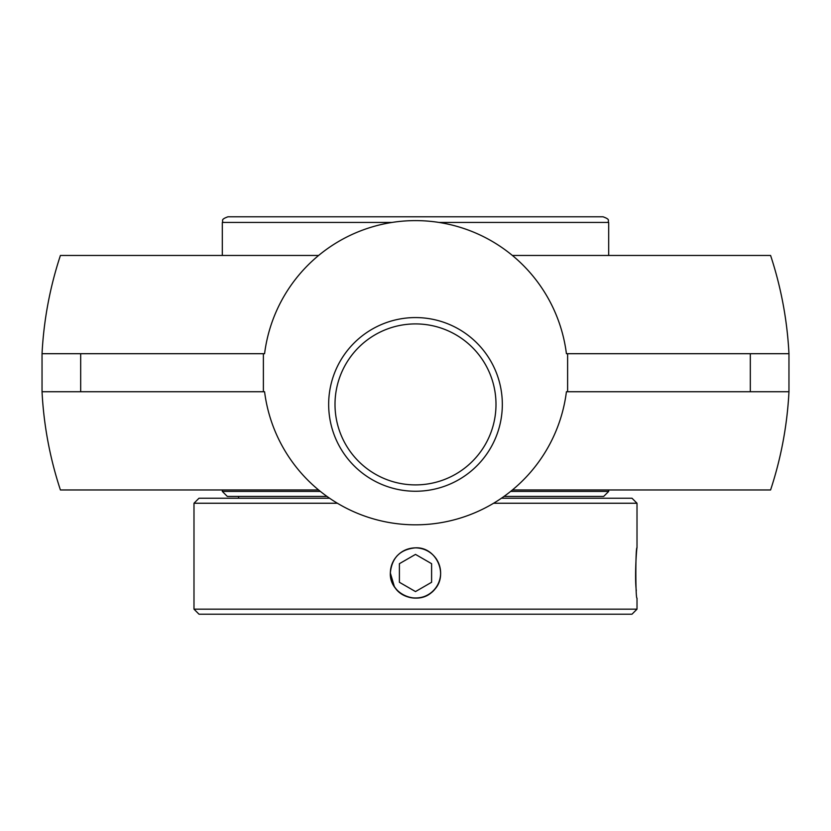 <?xml version="1.0" encoding="UTF-8"?>
<svg xmlns="http://www.w3.org/2000/svg" width="831" height="831" viewBox="0 0 831 831"><rect width="100%" height="100%" fill="white"/><g stroke="black" fill="none" stroke-linecap="round" stroke-linejoin="round"><path stroke-width="1.25" d="M318.595 489.968L60.414 489.968A373.95 373.95 0 0 1 42.038 391.733L42.038 353.705L263.385 353.705L263.385 391.733L42.038 391.733M788.962 391.733L567.615 391.733L567.615 353.705L788.962 353.705L788.962 391.733A373.95 373.95 0 0 1 770.586 489.968L512.405 489.968M335.007 404.406A80.493 80.493 0 0 1 415.5 323.913A80.493 80.493 0 0 1 495.993 404.406A80.493 80.493 0 0 1 415.5 484.899A80.493 80.493 0 0 1 335.007 404.406A80.493 80.493 0 0 0 415.5 484.899A80.493 80.493 0 0 0 495.993 404.406A80.493 80.493 0 0 0 415.5 323.913A80.493 80.493 0 0 0 335.007 404.406M502.329 404.406A86.829 86.829 0 0 0 372.08 329.211A86.829 86.829 0 0 0 372.08 479.612A86.829 86.829 0 0 0 502.329 404.406M567.615 391.733L566.42 391.733A152.115 152.115 0 0 1 264.58 391.733L263.385 391.733M263.385 353.705L264.58 353.705A152.115 152.115 0 0 1 566.42 353.705L567.615 353.705M42.038 353.705A373.95 373.95 0 0 1 60.414 255.46L318.595 255.46M512.405 255.46L770.586 255.46A373.95 373.95 0 0 1 788.962 353.705M415.5 598.102A25.117 25.117 0 0 1 390.383 572.985A25.117 25.117 0 0 1 415.5 547.878A25.117 25.117 0 0 1 440.617 572.985A25.117 25.117 0 0 1 415.5 598.102M431.601 582.282L415.5 591.579L399.399 582.282L399.399 563.688L415.5 554.402L431.601 563.688L431.601 582.282M320.361 491.412L222.313 491.412L227.341 496.439L326.999 496.439M504.002 496.439L603.659 496.439L608.687 491.412L510.639 491.412M248.874 216.798L582.126 216.798M439.038 222.438L608.687 222.438C607.305 220.516 611.169 219.758 603.057 216.798L227.943 216.798C219.831 219.758 223.695 220.516 222.313 222.438L391.962 222.438M436.628 559.336C431.59 551.971 424.548 548.138 415.5 547.837C407.917 548.013 401.622 550.87 396.595 556.396M394.382 559.315L394.019 559.897M391.91 564.259L390.612 569.37M390.591 569.453L390.352 572.393M390.341 572.985C391.837 557.705 400.22 549.322 415.5 547.837C437.044 546.673 449.332 576.361 433.283 590.779C418.876 606.817 389.188 594.529 390.341 572.985L394.372 586.644C403.097 601.758 427.903 601.758 436.628 586.644M440.648 573.452L440.399 569.412M493.614 503.243L637.013 503.243L637.013 547.837C636.723 546.673 634.479 576.361 636.307 590.779M329.533 498.216L199.014 498.216L193.987 503.243L337.386 503.243M637.013 503.243L631.986 498.216L501.467 498.216M637.013 547.837C635.466 546.279 635.466 599.691 637.013 598.143L637.013 609.165L193.987 609.165L193.987 503.243M193.987 609.165L199.014 614.202L631.986 614.202L637.013 609.165M80.68 353.705L80.68 391.733M750.32 353.705L750.32 391.733M238.57 498.216L238.57 496.439M222.313 489.968L222.313 491.412M608.687 489.968L608.687 491.412M222.313 222.438L222.313 255.46M608.687 222.438L608.687 255.46"/></g></svg>
